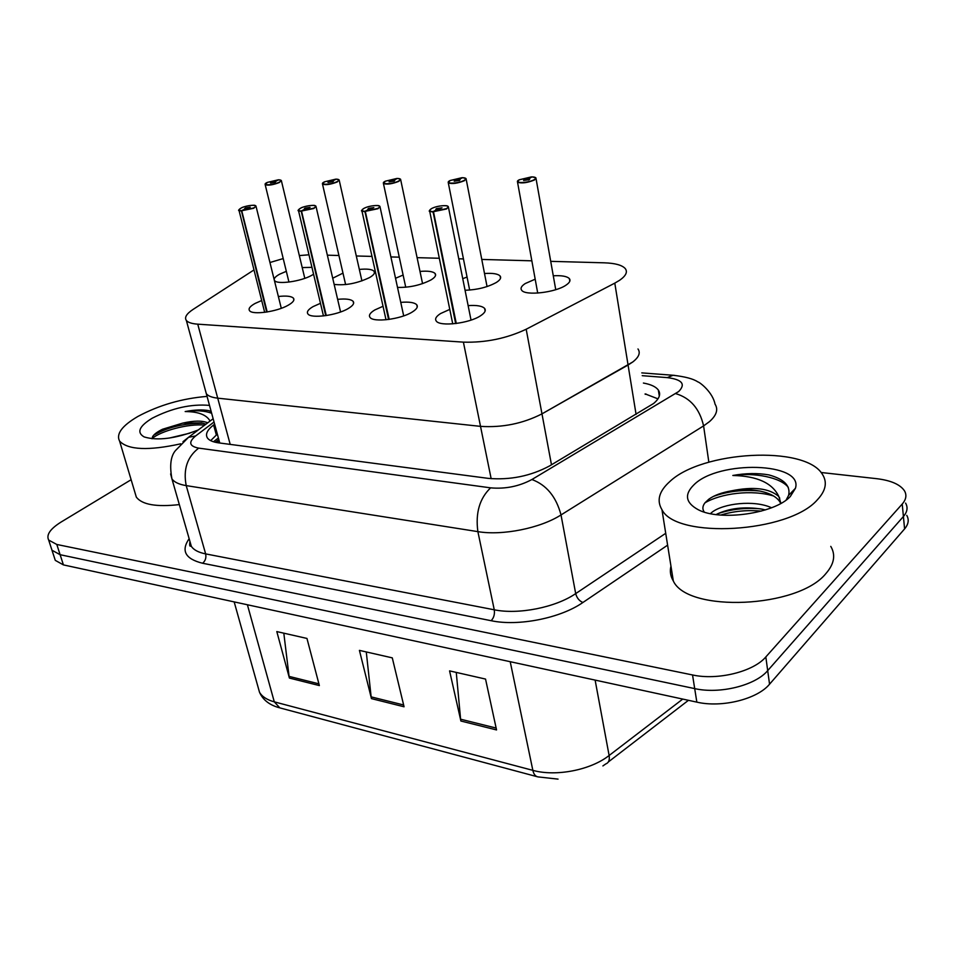 <?xml version="1.0" encoding="UTF-8"?>
<svg xmlns="http://www.w3.org/2000/svg" width="956" height="956" viewBox="0 0 956 956"><rect width="100%" height="100%" fill="white"/><g stroke="black" fill="none" stroke-linecap="round" stroke-linejoin="round"><path stroke-width="1.43" d="M400.767 302.371C409.132 301.666 414.462 302.466 416.744 304.773C418.226 306.792 416.744 309.206 412.275 312.003C400.994 319.292 373.318 322.758 370.008 317.368C368.526 315.277 370.115 312.803 374.8 309.959L383.033 306.267M337.635 299.348C345.821 298.535 350.995 299.216 353.158 301.379C354.568 303.339 352.931 305.717 348.259 308.513C336.966 315.432 310.903 318.874 307.892 313.903C306.482 311.871 308.214 309.433 313.09 306.601L320.463 303.315M278.363 296.503C286.37 295.595 291.401 296.169 293.456 298.2C294.795 300.1 293.038 302.454 288.162 305.239C276.905 311.823 252.264 315.229 249.516 310.628C248.178 308.657 250.042 306.267 255.097 303.446L261.693 300.531M468.141 305.609C476.709 305.036 482.206 305.968 484.62 308.418C486.174 310.497 484.835 312.935 480.605 315.731C469.384 323.427 439.891 326.904 436.259 321.049C434.681 318.886 436.127 316.388 440.585 313.544L449.774 309.397M484.513 273.524C492.687 272.95 497.885 273.774 500.096 275.985C501.47 277.814 500.227 279.965 496.355 282.45C487.668 287.23 477.235 289.835 465.07 290.277M419.995 271.42C427.977 270.739 433.02 271.444 435.123 273.536C436.438 275.316 435.052 277.443 430.965 279.941C420.7 285.175 409.55 287.672 397.517 287.409M359.337 269.437C367.152 268.66 372.051 269.269 374.047 271.241C375.314 272.974 373.796 275.089 369.518 277.587C357.162 283.406 345.379 285.677 334.158 284.41M332.712 278.22L342.977 273.129M313.556 274.229L311.644 275.376C300.973 281.494 277.097 284.804 274.587 280.562L274.3 280.108M274.181 279.618C274.133 277.993 275.985 276.176 279.738 274.145L286.322 271.325M553.273 275.782C561.674 275.328 567.028 276.272 569.37 278.626C570.804 280.49 569.692 282.653 566.06 285.115C555.544 292.596 525.238 296.025 521.653 290.23C520.207 288.282 521.402 286.059 525.238 283.55L535.181 279.188M219.761 443.01L206.317 393.681C208.073 395.999 211.874 397.493 217.717 398.162L480.521 426.364C502.366 427.762 522.848 423.604 541.98 413.864L632.8 361.954C638.931 357.15 640.663 352.812 637.975 348.964C640.663 352.812 638.931 357.15 632.8 361.954L628.068 365.025L614.792 283.131L619.667 280.251C626.001 275.794 627.841 271.874 625.188 268.505C622.009 265.075 615.031 263.175 604.24 262.816L550.716 261.346M253.985 269.927L193.148 309.374C186.504 313.771 184.233 317.476 186.36 320.475C188.057 322.507 191.857 323.737 197.749 324.168L463.397 342.14C485.576 342.786 506.501 338.484 526.182 329.234L614.792 283.131M308.943 254.798L299.336 255.575M283.215 258.574L269.951 262.518M531.847 260.821L481.776 259.435M463.445 258.933L458.772 258.801M439.294 258.263L417.091 257.654M399.273 257.164L390.896 256.937M371.968 256.411L356.301 255.981M338.926 255.503L327.358 255.18M302.216 267.584L311.919 267.357M395.533 278.28L403.109 275.041M462.74 278.662L467.054 277.061M186.36 320.475L206.317 393.681C208.073 395.999 211.874 397.493 217.717 398.162L480.521 426.364C502.366 427.762 522.848 423.604 541.98 413.864L628.068 365.025L636.075 414.378M218.816 439.569L215.327 442.27L219.079 440.979L219.259 442.317M821.049 472.491L876.724 478.681C890.884 480.402 900.122 484.441 904.436 490.763C906.921 495.029 906.192 499.45 902.225 504.039L765.828 656.939C753.424 671.71 717.598 680.553 692.538 674.96L56.798 544.466L60.12 554.707L51.983 550.238L51.11 547.525L51.983 550.238L60.12 554.707L694.689 688.607L60.12 554.707L63.419 564.9L55.281 560.359L54.384 557.611M765.828 656.939L767.692 670.622C755.36 685.512 719.677 694.319 694.689 688.607C719.677 694.319 755.36 685.512 767.692 670.622L903.408 516.515L767.692 670.622L769.556 684.197C757.295 699.195 721.744 707.99 696.84 702.134L63.419 564.9M905.595 503.095C908.081 507.421 907.352 511.89 903.408 516.515C907.352 511.89 908.081 507.421 905.595 503.095M906.754 515.356C909.24 519.729 908.511 524.246 904.591 528.907L769.556 684.197M460.888 721.015L449.571 670.885L485.54 679.071L496.546 729.942L460.888 721.015L460.601 719.199L496.14 728.066M289.405 678.067L276.81 631.581L306.96 638.441L319.364 685.572L289.405 678.067L289.082 676.394L318.91 683.839M371.454 698.621L359.42 650.379L392.283 657.859L404.065 706.783L371.454 698.621L371.143 696.876L403.635 704.978M366.279 651.944L371.143 696.876M283.812 633.183L289.082 676.394M456.263 672.403L460.601 719.199M214.634 424.189L213.606 424.966C207.201 429.949 205.146 434.287 207.44 437.991C209.209 440.453 212.973 442.09 218.709 442.879L488.265 478.37C510.062 480.235 530.449 476.112 549.413 466.026L653.534 403.54C659.425 398.64 661.026 394.159 658.361 390.084C655.9 386.738 650.917 384.396 643.4 383.045M645.121 393.884L657.979 398.855M56.798 544.466L48.672 540.068C46.091 534.87 50.226 528.871 61.065 522.06L131.127 479.721M210.679 440.644L217.323 434.072M531.632 177.111L519.168 179.812C512.177 183.468 527.999 183.337 534.225 179.656C536.782 177.983 536.065 177.063 532.074 176.896L532.193 176.896M532.074 176.896L528.537 178.748L529.732 178.999L529.265 179.704L523.601 180.457L524.079 179.752L528.31 178.748L528.537 180.027M528.31 178.748L531.417 176.896M528.537 178.748L528.752 179.943M432.889 212.053L429.662 211.288C428.67 211.443 429.292 210.547 431.526 208.587C437.729 205.313 446.464 205.397 447.324 205.91L448.316 206.568L446.631 208.946L433.666 211.646L446.321 208.635C453.742 204.739 438.314 204.727 431.574 208.587C428.694 210.356 429.184 211.372 433.02 211.635L455.665 323.57M433.02 211.635L436.892 209.651L435.817 209.4L436.378 208.599L442.031 207.822L433.666 211.646M433.546 212.065L456.287 323.486M462.202 177.888L450.097 180.517C443.022 184.054 457.816 183.934 464.186 180.373C466.827 178.748 466.301 177.864 462.596 177.696L462.716 177.696M462.596 177.696L459.011 179.489L460.075 179.716L459.549 180.421L454.172 181.174L454.698 180.469L458.808 179.489L459.035 180.66M458.808 179.489L461.987 177.696M459.011 179.489L459.227 180.576M397.134 178.617L385.364 181.174C378.229 184.616 392.103 184.496 398.58 181.043C401.293 179.477 400.923 178.605 397.481 178.437L397.612 178.449M397.481 178.437L393.86 180.182L394.804 180.385L394.231 181.09L389.092 181.831L389.678 181.126L393.669 180.194L393.884 181.246M393.669 180.194L396.907 178.449M393.86 180.182L394.075 181.162M336.01 179.298L324.574 181.795C317.38 185.129 330.418 185.022 336.99 181.676C339.762 180.146 339.535 179.31 336.333 179.142L336.452 179.154M336.333 179.142L332.688 180.839L333.525 181.019L332.903 181.712L327.992 182.453L328.625 181.76L332.497 180.839L332.712 181.795M332.497 180.839L335.783 179.154M332.688 180.839L332.891 181.724M278.495 179.943L267.369 182.381C260.151 185.619 272.424 185.524 279.056 182.261C281.865 180.792 281.781 179.967 278.782 179.812L278.913 179.812M278.782 179.812L275.125 181.461L275.878 181.616L275.209 182.297L270.5 183.026L271.181 182.345L274.946 181.461L275.161 182.333M274.946 181.461L278.28 179.812M275.125 181.461L275.316 182.249M364.762 211.706L361.906 211.025C360.854 211.145 361.535 210.248 363.937 208.36C369.888 205.289 378.313 205.241 379.054 205.755L379.926 206.353L378.062 208.707L365.503 211.312L377.763 208.396C385.268 204.644 370.844 204.632 363.985 208.348C361.033 210.069 361.344 211.049 364.893 211.312L388.59 319.483M364.893 211.312L368.801 209.388L367.845 209.161L368.478 208.372L373.844 207.595L365.503 211.312M365.383 211.718L389.176 319.4M301.021 211.384L298.487 210.774C297.424 210.798 298.141 209.914 300.674 208.145C302.419 206.616 312.899 204.811 314.859 205.516L315.934 206.149L313.915 208.48L301.726 211.001L313.628 208.181C321.18 204.548 307.665 204.536 300.71 208.133C297.71 209.794 297.866 210.75 301.164 210.989L325.721 315.647M301.164 210.989L305.084 209.137L304.235 208.934L304.916 208.157L310.055 207.392L301.726 211.001M301.606 211.384L326.271 315.564M241.271 211.085L239.012 210.535C237.948 210.583 238.725 209.711 241.33 207.942C243.242 206.376 253.818 204.692 255.025 205.397L255.945 205.958L253.77 208.265L241.94 210.702L253.483 207.978C261.084 204.453 248.381 204.441 241.366 207.942C238.331 209.543 238.343 210.463 241.402 210.702L266.676 312.05M241.402 210.702L245.345 208.898L244.581 208.719L245.322 207.954L250.233 207.201L241.94 210.702M241.82 211.085L267.19 311.979M669.654 481.705C701.477 450.969 805.179 444.887 822.459 474.391C827.514 482.314 825.805 490.798 817.344 499.821C788.64 533.113 676.143 539.184 661.958 509.679C656.473 500.586 659.031 491.265 669.654 481.705M830.776 546.378C835.819 554.946 834.23 563.968 825.996 573.445C798.152 608.398 687.711 612.76 673.323 580.997C670.455 576.265 669.666 571.318 670.957 566.155M771.552 507.755C754.093 499.677 723.095 503.489 712.065 512.213L710.416 513.635M765.362 509.93L762.016 509.142C744.27 506.381 728.95 508.198 716.056 514.567M790.301 496.511C774.647 513.707 719.808 521.402 698.155 509.679C685.488 502.713 684.126 494.383 694.044 484.704C718.41 460.075 803.745 462.095 795.44 488.289L790.301 496.511M780.717 503.477L780.12 502.259C777.013 497.072 770.476 493.38 760.486 491.181C750.83 489.305 741.163 489.185 731.495 490.834C721.744 492.531 714.168 495.328 708.766 499.235L705.062 502.713C702.457 506.011 702.194 509.118 704.273 512.058M786.167 500.012L788.616 495.328C790.72 485.875 784.147 479.075 768.875 474.905C757.678 472.969 745.656 473.16 732.822 475.479C757.164 476.028 772.496 483.043 778.817 496.511C769.245 488.241 753.471 486.353 731.495 490.834M780.933 503.358L778.817 496.511M760.343 508.819C745.178 507.564 730.934 509.213 717.598 513.766M759.662 491.014C743.051 489.484 727.612 491.288 713.319 496.439M761.299 511.113C747.15 509.823 733.622 511.137 720.716 515.057M773.535 495.973C751.798 489.317 720.728 493.416 704.954 502.844M788.27 487.321C780.67 477.426 754.427 472.312 732.822 475.479M180.792 443.811C148.467 450.885 128.068 449.989 119.608 441.134C115.891 434.024 121.986 425.79 137.867 416.469C158.995 405.141 182.046 398.449 207.046 396.393M189.766 433.188L168.997 438.123M198.251 429.973C175.462 438.696 157.429 441.003 144.141 436.916C136.457 432.459 139.134 426.233 152.183 418.226C172.02 408.081 191.128 403.802 209.507 405.392M205.97 424.153L201.561 422.887L182.656 423.138L162.568 429.232C157.37 431.777 154.047 434.251 152.602 436.665L152.016 438.768M211.192 411.582L208.862 410.662C202.66 409.455 194.761 409.754 185.177 411.558C198.37 411.642 206.663 414.808 210.045 421.07M182.656 423.138C194.008 420.568 202.349 420.473 207.715 422.839M179.334 504.589C156.414 507.17 142.086 504.684 136.326 497.132L134.975 492.591M203.186 423.245C183.982 423.233 167.467 427.224 153.653 435.243M204.739 425.085C187.985 423.52 161.182 430.869 152.016 438.517M211.658 413.303C204.919 410.686 196.1 410.1 185.177 411.558M551.481 464.795L526.182 329.234M491.157 478.693L463.397 342.14M230.193 444.385L197.749 324.168M645.192 394.314L646.244 394.087M537.105 776.678L279.845 707.882L274.288 701.847L532.851 770.357C533.711 774.181 535.384 776.356 537.858 776.881L558.041 779.116M257.833 686.277L259.506 692.252C262.064 696.649 266.999 699.852 274.288 701.847L247.401 604.766M510.217 661.707L532.851 770.357C555.902 776.846 590.689 770.094 609.115 755.503C609.82 760.02 608.709 762.828 605.781 763.928L602.913 765.923M595.122 680.098L609.115 755.503L682.739 699.087M904.591 528.907L902.225 504.039M696.84 702.134L692.538 674.96M214.036 422.014L195.633 435.948C188.236 442.186 189.252 446.249 198.681 448.125L490.607 487.847C505.294 489.161 519.06 486.389 531.906 479.518L678.664 391.542C685.942 384.133 682.142 379.496 667.276 377.62L642.229 375.684M674.661 375.385L673.06 375.266C685.117 376.652 693.351 378.839 697.76 381.85C700.031 382.316 712.806 392.438 715.016 404.089C718.434 409.443 716.594 415.286 709.483 421.62L703.592 425.898L708.85 462.202M641.787 372.888L673.06 375.266L667.276 377.62M667.611 545.159L582.897 602.495C560.395 618.221 518.343 626.538 491.145 620.707L202.6 563.251C185.297 558.949 180.804 550.764 189.145 538.682M675.677 393.609C690.316 397.935 699.625 408.702 703.592 425.898L561.017 514.937L575.691 593.604L665.723 533.305M531.906 479.518C546.474 484.919 556.177 496.726 561.017 514.937C540.367 528.226 502.378 535.838 477.88 531.632L494.264 609.797C518.439 614.827 555.639 607.454 575.691 593.604C576.838 597.954 579.24 600.918 582.897 602.495M490.607 487.847C479.601 498.399 475.359 513.002 477.88 531.632L186.217 485.612L205.648 553.894L494.264 609.797C494.873 614.242 493.834 617.875 491.145 620.707M198.681 448.125C187.233 456.944 183.074 469.432 186.217 485.612C178.999 484.417 174.243 482.183 171.937 478.884L170.622 473.925M189.897 541.299L191.343 546.318C193.709 549.939 198.478 552.46 205.648 553.894C206.412 557.79 205.397 560.897 202.6 563.251M182.99 441.672L188.535 437.298L195.633 435.948M213.463 441.768L218.374 437.956M216.307 434.861L213.606 424.966M532.122 176.872L535.922 177.852L534.535 179.955C527.461 182.835 521.797 183.6 517.543 182.238L517.423 181.401M452.738 323.857L429.531 210.428M462.644 177.673L466.05 178.569L464.497 180.66C457.613 183.409 452.224 184.173 448.316 182.931L448.209 182.19M397.529 178.425L400.588 179.238L398.867 181.329C392.175 183.946 387.037 184.699 383.452 183.564L383.344 182.907M336.381 179.131L339.129 179.883L337.265 181.951C330.752 184.46 325.841 185.201 322.519 184.161L322.423 183.576M278.829 179.8L281.327 180.481L279.331 182.536C272.974 184.938 268.266 185.667 265.194 184.723L265.099 184.197M386.021 319.77L361.786 210.272M323.463 315.934L298.38 210.105M264.669 312.337L238.904 209.95M569.37 278.626L569.812 281.207M374.047 271.241L374.441 272.986M435.123 273.536L435.53 275.519M500.096 275.985L500.526 278.256M484.62 308.418L485.122 311.035M293.456 298.2L293.874 299.921M353.158 301.379L353.612 303.351M416.744 304.773L417.222 307.043M279.056 707.679C269.377 704.966 262.852 699.828 259.506 692.252L234.172 601.898M688.44 700.318L608.339 761.956M55.281 560.359L48.672 540.068M659.305 396.119L658.361 390.084M213.14 418.74L188.535 437.298L175.426 450.623C170.682 456.227 169.511 465.644 171.937 478.884L191.343 546.318L190.591 546.139C189.658 546.545 189.443 544.968 189.921 541.407M537.714 293.074L517.543 182.238L519.108 179.812L531.452 176.884M536.053 178.653L555.747 289.692M448.472 207.368L471.033 320.093M469.647 290.074L448.316 182.931L450.049 180.517L462.023 177.685M466.181 179.262L487.046 286.561M405.738 287.242L383.452 183.564L385.328 181.186L396.943 178.437M400.707 179.847L422.564 283.633M345.618 284.589L322.519 184.161L324.526 181.807L335.831 179.142M339.249 180.409L361.93 280.909M288.951 282.068L265.194 184.723L267.333 182.393L278.316 179.8M281.434 180.947L304.797 278.339M380.07 207.046L403.695 315.898M316.078 206.747L340.575 311.979M256.077 206.484L281.291 308.31M788.616 495.328L795.44 488.289M779.534 497.646L780.12 502.259M661.958 509.679L673.323 580.997M119.608 441.134L136.326 497.132"/></g></svg>
